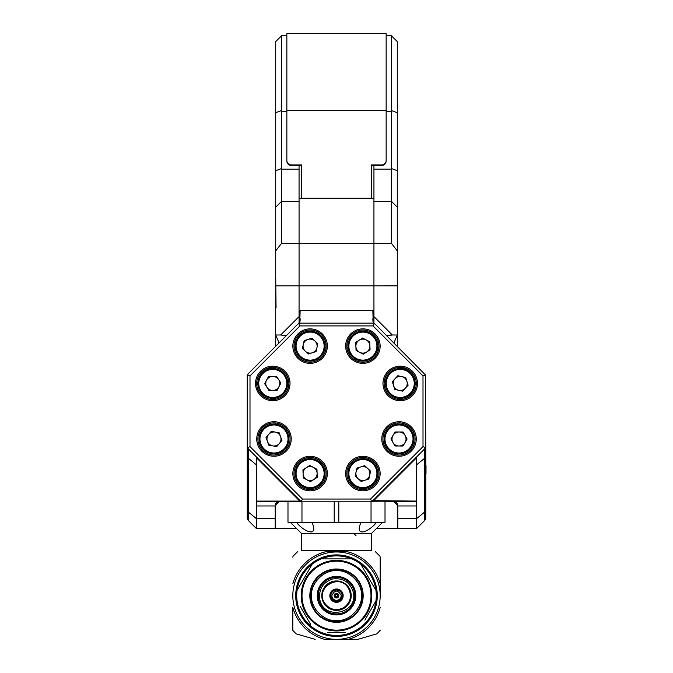 <?xml version="1.0" encoding="UTF-8"?>
<svg xmlns="http://www.w3.org/2000/svg" width="673" height="673" viewBox="0 0 673 673"><rect width="100%" height="100%" fill="white"/><g stroke="black" fill="none" stroke-linecap="round" stroke-linejoin="round"><path stroke-width="1.01" d="M373.936 198.249L299.064 198.249L299.064 323.494M373.936 165.482L373.936 323.494M299.064 310.388L373.936 310.388M423.006 446.628L425.378 447.612L424.621 448.925L372.884 500.662L424.621 448.925L416.57 456.975L416.57 457.733L416.57 456.975L372.884 500.662L371.572 501.419L370.587 499.046L423.006 446.628L423.006 375.879L425.378 374.895L425.765 446.931L424.621 448.925L425.765 446.931L425.765 518.555L424.621 520.549L416.57 528.591L416.57 501.806L302.11 501.806L300.116 500.662L299.771 501.082L256.43 457.733L256.43 501.806L302.11 501.806L300.116 500.662L256.43 456.975L256.43 457.733L256.43 456.967L248.379 448.925L247.235 446.931L247.235 375.576L248.379 373.582L297.659 324.31L299.645 323.158L299.67 310.388M373.33 310.388L373.33 323.158L375.341 324.31L425.378 374.895M386.142 160.494L386.142 161.032A4.602 4.442 180 0 1 381.541 165.482L381.541 164.935A4.602 4.442 0 0 0 386.142 160.494L386.142 33.65L286.858 33.65L286.858 160.494A4.602 4.442 0 0 0 291.459 164.935L291.459 165.482A4.602 4.442 180 0 1 286.858 161.032L286.858 160.494M381.541 164.935L371.538 164.935L371.538 198.249M301.462 198.249L301.462 164.935L291.459 164.935M301.462 165.482L291.459 165.482M381.541 165.482L371.538 165.482M299.064 165.482L299.064 201.387L281.583 201.387L281.583 35.745L275.703 41.583L275.703 112.711L281.583 110.557M275.703 503.64L275.703 528.482L296.49 528.482M275.703 346.259L275.703 112.711M373.936 243.315L281.583 243.323L281.583 201.387M279.059 342.91L275.703 334.994L280.666 334.994L299.064 316.604M286.235 335.726L280.666 334.994M281.583 243.323L275.703 250.869M275.703 170.69L281.583 168.536M275.703 207.191L281.592 201.303M397.297 503.64L397.297 528.473L376.51 528.473M397.297 112.719L391.417 110.565L391.417 35.745L397.297 41.583L397.297 334.986L392.334 334.986L373.936 316.588L392.334 334.994L373.936 316.596M397.297 346.259L397.297 334.994L393.941 342.902M386.756 335.726L392.334 334.994M391.417 110.565L391.417 243.306L397.297 250.861M397.297 170.673L391.417 168.519M397.297 207.175L391.408 201.294M276.056 307.746L275.661 272.178M424.621 448.925L424.621 520.549M372.884 500.662L370.89 501.806L372.884 500.662L416.57 501.082L416.57 501.806M373.229 501.082L416.57 457.733L416.57 501.082M416.57 528.591L397.793 528.591L397.793 505.49L394.117 501.806C396.33 502.041 397.558 503.269 397.793 505.49M397.793 367.534L397.793 368.695M397.793 398.189L397.793 399.35M397.793 422.938L397.793 424.091M397.793 453.888L397.793 455.041M294.059 347.419L295.211 347.419M302.623 347.419L303.22 347.419M324.992 347.419L326.144 347.419M346.856 347.419L348.008 347.419M377.789 347.419L378.941 347.419M275.207 505.49C275.442 503.269 276.67 502.041 278.883 501.806L275.207 505.49L275.207 528.591L256.43 528.591L248.379 520.549L247.235 518.555L247.235 446.931L248.379 448.925L248.379 520.549M275.207 367.534L275.207 368.695M275.207 398.189L275.207 399.35M275.207 422.938L275.207 424.091M275.207 432.091L275.207 432.091A7.008 7.008 0 0 0 267.391 441.362A7.008 7.008 0 0 0 279.337 443.515A7.008 7.008 0 0 0 275.223 432.091M275.207 445.888L275.207 446.325M275.207 453.888L275.207 455.041M256.43 501.806L256.43 528.591M248.379 448.925L300.116 500.662L248.379 448.925L247.622 447.612L249.994 446.628L302.413 499.046L370.587 499.046M299.771 501.082L256.43 501.082M372.85 318.716A22.991 22.991 0 0 0 373.204 322.746L372.85 310.388M300.15 310.388L299.721 323.158M299.796 322.746A22.991 22.991 0 0 0 300.15 318.716M256.741 438.989A17.246 17.246 0 0 1 273.987 421.744A17.246 17.246 0 0 1 291.232 438.989A17.246 17.246 0 0 1 273.987 456.235A17.246 17.246 0 0 1 256.741 438.989M290.08 438.989A16.093 16.093 0 0 0 273.987 422.896A16.093 16.093 0 0 0 257.894 438.989A16.093 16.093 0 0 0 273.987 455.083A16.093 16.093 0 0 0 290.08 438.989M255.53 383.442A17.246 17.246 0 0 1 272.775 366.196A17.246 17.246 0 0 1 290.021 383.442A17.246 17.246 0 0 1 272.775 400.687A17.246 17.246 0 0 1 255.53 383.442M288.868 383.442A16.093 16.093 0 0 0 272.775 367.349A16.093 16.093 0 0 0 256.682 383.442A16.093 16.093 0 0 0 272.775 399.535A16.093 16.093 0 0 0 288.868 383.442M292.856 346.115A17.246 17.246 0 0 1 310.102 328.87A17.246 17.246 0 0 1 327.347 346.115A17.246 17.246 0 0 1 310.102 363.353A17.246 17.246 0 0 1 292.856 346.115M326.195 346.115A16.093 16.093 0 0 0 310.102 330.014A16.093 16.093 0 0 0 294.008 346.115A16.093 16.093 0 0 0 310.102 362.209A16.093 16.093 0 0 0 326.195 346.115M345.653 346.115A17.246 17.246 0 0 1 362.898 328.87A17.246 17.246 0 0 1 380.144 346.115A17.246 17.246 0 0 1 362.898 363.353A17.246 17.246 0 0 1 345.653 346.115M378.992 346.115A16.093 16.093 0 0 0 362.898 330.014A16.093 16.093 0 0 0 346.805 346.115A16.093 16.093 0 0 0 362.898 362.209A16.093 16.093 0 0 0 378.992 346.115M382.979 383.442A17.246 17.246 0 0 1 400.225 366.196A17.246 17.246 0 0 1 417.47 383.442A17.246 17.246 0 0 1 400.225 400.687A17.246 17.246 0 0 1 382.979 383.442M416.318 383.442A16.093 16.093 0 0 0 400.225 367.349A16.093 16.093 0 0 0 384.132 383.442A16.093 16.093 0 0 0 400.225 399.535A16.093 16.093 0 0 0 416.318 383.442M381.768 438.989A17.246 17.246 0 0 1 399.013 421.744A17.246 17.246 0 0 1 416.259 438.989A17.246 17.246 0 0 1 399.013 456.235A17.246 17.246 0 0 1 381.768 438.989M415.106 438.989A16.093 16.093 0 0 0 399.013 422.896A16.093 16.093 0 0 0 382.92 438.989A16.093 16.093 0 0 0 399.013 455.083A16.093 16.093 0 0 0 415.106 438.989M345.653 473.565A17.246 17.246 0 0 1 362.898 456.319A17.246 17.246 0 0 1 380.144 473.565A17.246 17.246 0 0 1 362.898 490.81A17.246 17.246 0 0 1 345.653 473.565M378.992 473.565A16.093 16.093 0 0 0 362.898 457.472A16.093 16.093 0 0 0 346.805 473.565A16.093 16.093 0 0 0 362.898 489.658A16.093 16.093 0 0 0 378.992 473.565M292.856 473.565A17.246 17.246 0 0 1 310.102 456.319A17.246 17.246 0 0 1 327.347 473.565A17.246 17.246 0 0 1 310.102 490.81A17.246 17.246 0 0 1 292.856 473.565M326.195 473.565A16.093 16.093 0 0 0 310.102 457.472A16.093 16.093 0 0 0 294.008 473.565A16.093 16.093 0 0 0 310.102 489.658A16.093 16.093 0 0 0 326.195 473.565M423.006 375.879L373.052 325.917L374.028 323.545M425.765 446.931L425.378 447.612M371.572 501.419L370.89 501.806M302.11 501.806L301.428 501.419L302.413 499.046M301.428 501.419L300.116 500.662M247.622 447.612L247.235 446.931M247.622 374.895L249.994 375.879L249.994 446.628M373.052 325.917L299.948 325.917L249.994 375.879M299.948 325.917L298.972 323.545M299.645 323.158L373.355 323.158M247.235 492.737L247.235 454.645M426.001 465.64L426.001 473.691M425.765 454.645L425.765 492.737M382.483 522.5L371.563 533.42L371.563 550.203L370.983 550.783L302.017 550.783L301.437 550.203L371.563 550.203M371.563 533.42L301.437 533.42L301.437 550.203M301.437 533.42L290.517 522.5M374.39 524.528L376.207 522.601M376.501 522.273C371.538 529.348 358.415 536.659 359.205 527.96L360.728 522.273M312.272 522.273L313.795 527.96C314.577 536.642 301.504 529.399 296.499 522.273M356.042 535.725L353.746 533.42M334.203 501.806L334.203 522.5L385.015 522.273L385.015 501.806M385.015 522.273L338.797 522.5M338.797 501.806L338.797 522.273M301.967 501.806L301.967 522.273L287.985 522.273L287.985 501.806M334.203 522.5L301.967 522.5L334.203 522.273M287.985 522.273L301.967 522.5M336.5 639.35L357.868 639.35L336.5 639.35A43.686 43.686 0 0 0 380.186 595.664A43.686 43.686 0 0 0 336.5 551.978A43.686 43.686 0 0 0 292.814 595.664A43.686 43.686 0 0 0 336.5 639.35L324.697 639.35A45.251 45.251 0 0 1 292.814 607.467L292.814 630.332L296.044 633.815L315.132 639.35M336.5 555.427A40.237 40.237 0 0 1 376.737 595.664A40.237 40.237 0 0 1 336.5 635.901A40.237 40.237 0 0 1 296.263 595.664A40.237 40.237 0 0 1 336.5 555.427M380.186 595.664L380.186 557.185L380.186 595.664M292.814 630.332L292.814 607.467M292.814 583.861A45.251 45.251 0 0 1 326.254 551.591L346.746 551.591A45.251 45.251 0 0 1 380.186 583.861M380.186 630.332L376.956 633.815L357.868 639.35M297.702 551.591L293.058 556.184L292.814 557.185M375.298 551.591L379.942 556.184L380.186 557.185M371.79 595.664A35.29 35.29 0 0 0 336.5 560.373A35.29 35.29 0 0 0 301.21 595.664A35.29 35.29 0 0 0 336.5 630.954A35.29 35.29 0 0 0 371.79 595.664A35.29 35.29 0 0 1 336.5 630.954A35.29 35.29 0 0 1 301.21 595.664M362.596 595.664A26.096 26.096 0 0 0 336.5 569.568A26.096 26.096 0 0 0 310.404 595.664A26.096 26.096 0 0 0 336.5 621.759A26.096 26.096 0 0 0 362.596 595.664A26.096 26.096 0 0 1 336.5 621.759A26.096 26.096 0 0 1 310.404 595.664M361.451 595.664C362.52 583.281 348.934 569.669 336.542 570.712C324.024 569.686 310.539 583.197 311.557 595.664C310.48 608.056 324.1 621.684 336.5 620.607C348.951 621.625 362.453 608.182 361.451 595.664M364.859 620.119L375.921 600.955A39.774 39.774 0 0 0 375.921 590.372L360.795 564.167A39.774 39.774 0 0 1 375.921 590.372L371.858 583.34M327.793 632.452L345.207 632.452M332.975 632.452L329.492 632.452M300.284 606.508L310.69 624.536M305.534 615.602L302.009 609.494M299.435 586.284L297.079 590.372A39.774 39.774 0 0 1 312.205 564.167L297.079 590.372A39.774 39.774 0 0 0 360.795 627.16A39.774 39.774 0 0 0 375.921 600.955M317.244 595.664A19.256 19.256 0 0 1 336.5 576.408A19.256 19.256 0 0 1 355.756 595.664A19.256 19.256 0 0 1 336.5 614.92A19.256 19.256 0 0 1 317.244 595.664M317.706 595.664A18.794 18.794 0 0 1 336.5 576.87A18.794 18.794 0 0 1 355.294 595.664A18.794 18.794 0 0 1 336.5 614.457A18.794 18.794 0 0 1 317.706 595.664M321.374 558.876A39.774 39.774 0 0 1 351.626 558.876L321.374 558.876A39.774 39.774 0 0 0 312.205 564.167L308.991 569.728M349.194 558.876L351.626 558.876A39.774 39.774 0 0 1 360.795 564.167L364.009 569.728M369.241 578.797L370.991 581.834M302.152 587.563L302.488 586.233M306.408 574.212L308.141 571.209M325.85 558.876L345.03 558.876M332.723 578.965C343.037 577.754 349.859 582.061 353.199 591.887C358.987 613.212 323.755 621.179 319.801 599.441C318.59 589.136 322.897 582.305 332.723 578.965M339.747 610.016A14.713 14.713 0 0 1 322.148 598.911A14.713 14.713 0 0 1 333.253 581.312A14.713 14.713 0 0 1 350.852 592.417A14.713 14.713 0 0 1 339.747 610.016M354.671 591.55A18.634 18.634 0 0 1 340.614 613.835A18.634 18.634 0 0 1 318.329 599.778A18.634 18.634 0 0 1 332.386 577.493A18.634 18.634 0 0 1 354.671 591.55M348.85 588.093A14.486 14.486 0 0 0 328.929 583.314A14.486 14.486 0 0 0 324.15 603.235A14.486 14.486 0 0 0 344.071 608.013A14.486 14.486 0 0 0 348.85 588.093M348.454 588.328C339.705 572.521 314.409 587.958 324.546 603C329.72 609.746 336.155 611.286 343.836 607.618C350.583 602.453 352.13 596.026 348.454 588.328M333.253 590.372A6.208 6.208 0 0 0 331.209 598.911A6.208 6.208 0 0 0 339.747 600.955A6.208 6.208 0 0 0 341.791 592.417A6.208 6.208 0 0 0 333.253 590.372M330.813 599.147A6.671 6.671 0 0 1 333.017 589.977A6.671 6.671 0 0 1 342.187 592.181A6.671 6.671 0 0 1 339.983 601.351A6.671 6.671 0 0 1 330.813 599.147M330.477 595.824A6.023 6.023 0 0 1 336.34 589.641A6.023 6.023 0 0 1 342.523 595.504A6.023 6.023 0 0 1 336.66 601.687A6.023 6.023 0 0 1 330.477 595.824M334.397 596.253A2.187 2.187 -91.5 0 1 335.911 593.561A2.187 2.187 88.5 0 0 334.397 596.253A2.187 2.187 88.5 0 0 337.089 597.767A2.187 2.187 -91.5 0 1 334.397 596.253M335.911 593.561A2.187 2.187 -91.5 0 1 338.603 595.075A2.187 2.187 -91.5 0 1 337.089 597.767M335.263 596.009L336.155 594.427C337.854 594.839 338.082 595.664 336.845 596.901L335.263 596.009M341.194 595.512C337.871 589.565 334.742 589.666 331.806 595.815C332.193 598.642 333.808 600.156 336.651 600.358C339.47 599.971 340.984 598.356 341.194 595.512M336.576 597.961A2.297 2.297 -91.5 0 1 334.203 595.74A2.297 2.297 -91.5 0 1 336.424 593.367A2.297 2.297 -91.5 0 1 338.797 595.588A2.297 2.297 -91.5 0 1 336.576 597.961M306.358 467.642A7.008 7.008 0 0 0 306.846 479.773A7.008 7.008 0 0 0 317.101 473.287A7.008 7.008 0 0 0 306.358 467.642M325.034 472.959A14.949 14.949 0 0 1 310.707 488.497A14.949 14.949 0 0 1 295.169 474.171A14.949 14.949 0 0 1 309.504 458.633A14.949 14.949 0 0 1 325.034 472.959A14.949 14.949 0 0 0 309.504 458.633A14.949 14.949 0 0 0 295.169 474.171M302.943 469.804L309.773 465.48L316.941 469.241L317.269 477.325L310.43 481.649L303.262 477.889L302.943 469.804M356.059 472.025A7.008 7.008 0 0 0 364.985 480.253A7.008 7.008 0 0 0 367.651 468.416A7.008 7.008 0 0 0 356.059 472.025M373.027 462.578A14.949 14.949 0 0 1 373.885 483.702A14.949 14.949 0 0 1 352.761 484.552A14.949 14.949 0 0 1 351.912 463.436A14.949 14.949 0 0 1 373.027 462.578M355.176 475.971L361.123 481.456L368.846 479.05L370.621 471.159L364.673 465.674L356.951 468.08L355.176 475.971M392.931 442.472A7.008 7.008 0 0 0 405.07 442.514A7.008 7.008 0 0 0 399.039 431.982A7.008 7.008 0 0 0 392.931 442.472M399.064 424.04A14.949 14.949 0 0 1 413.962 439.04A14.949 14.949 0 0 1 398.963 453.939A14.949 14.949 0 0 1 384.073 438.939A14.949 14.949 0 0 1 399.064 424.04M394.95 445.98L403.034 446.014L407.106 439.015L403.085 431.999L394.992 431.973L390.92 438.964L394.95 445.98M398.685 390.281A7.008 7.008 0 0 0 406.913 381.355A7.008 7.008 0 0 0 395.076 378.689A7.008 7.008 0 0 0 398.685 390.281M389.238 373.305A14.949 14.949 0 0 1 410.362 372.455A14.949 14.949 0 0 1 411.211 393.579A14.949 14.949 0 0 1 390.096 394.428A14.949 14.949 0 0 1 389.238 373.305M402.631 391.164L408.124 385.217L405.71 377.494L397.819 375.719L392.334 381.667L394.74 389.389L402.631 391.164M366.642 352.029A7.008 7.008 0 0 0 366.154 339.907A7.008 7.008 0 0 0 355.899 346.393A7.008 7.008 0 0 0 366.642 352.029M347.966 346.713A14.949 14.949 0 0 1 362.293 331.175A14.949 14.949 0 0 1 377.831 345.51A14.949 14.949 0 0 0 362.293 331.175A14.949 14.949 0 0 0 347.966 346.713A14.949 14.949 0 0 0 363.496 361.048A14.949 14.949 0 0 0 377.831 345.51M370.057 349.867L363.227 354.2L356.059 350.44L355.731 342.355L362.57 338.031L369.738 341.783L370.057 349.867M316.941 347.655A7.008 7.008 0 0 0 308.015 339.419A7.008 7.008 0 0 0 305.349 351.264A7.008 7.008 0 0 0 316.941 347.655M299.973 357.094A14.949 14.949 0 0 1 299.115 335.978A14.949 14.949 0 0 1 320.239 335.129A14.949 14.949 0 0 1 321.088 356.244A14.949 14.949 0 0 1 299.973 357.094M304.154 340.622L302.379 348.521L308.327 354.006L316.049 351.6L317.824 343.701L311.877 338.216L304.154 340.622M278.698 379.698A7.008 7.008 0 0 0 266.567 380.186A7.008 7.008 0 0 0 273.053 390.441A7.008 7.008 0 0 0 278.698 379.698M273.373 398.374A14.949 14.949 0 0 1 257.843 384.047A14.949 14.949 0 0 1 272.17 368.51A14.949 14.949 0 0 1 287.708 382.836A14.949 14.949 0 0 1 273.373 398.374A14.949 14.949 0 0 0 287.708 382.836A14.949 14.949 0 0 0 272.17 368.51M276.536 376.274L268.451 376.602L264.691 383.77L269.015 390.609L277.099 390.281L280.86 383.114L276.536 376.274M285.402 448.63A14.949 14.949 0 0 1 264.338 450.405A14.949 14.949 0 0 1 262.571 429.349A14.949 14.949 0 0 1 283.627 427.574A14.949 14.949 0 0 1 285.402 448.63A14.949 14.949 0 0 0 283.627 427.574A14.949 14.949 0 0 0 262.571 429.349M268.763 445.173L276.729 446.603L281.945 440.42L279.202 432.806L271.244 431.376L266.02 437.559L268.763 445.173M275.703 285.899L397.297 285.882M299.67 313.854L300.15 313.854M373.33 313.854L372.85 313.854M386.142 110.658L286.858 110.658M286.858 111.205L281.583 111.205M299.064 169.184L281.592 169.184M390.096 334.994L397.297 334.994M391.417 111.213L386.142 111.213M391.408 169.167L373.936 169.167M391.417 201.37L373.936 201.37M391.417 243.306L373.936 243.306M414.568 434.867L413.382 434.867M259.618 434.867L258.432 434.867M425.765 456.647L424.621 458.279L416.57 464.875M425.765 510.445L424.621 512.077L416.57 518.664L397.793 518.664M372.834 500.99L372.009 501.806M394.117 368.552L394.117 369.805M394.117 386.866L394.117 387.37M394.117 397.078L394.117 398.332M394.117 423.662L394.117 424.873M394.117 453.106L394.117 454.317M278.883 368.552L278.883 369.805M278.883 397.078L278.883 398.332M278.883 423.662L278.883 424.873M278.883 453.106L278.883 454.317M266.155 368.77L269.915 368.77M275.207 518.664L256.43 518.664L248.379 512.077L247.235 510.445M275.207 505.97L256.43 505.97M256.43 464.875L248.379 458.279L247.235 456.647M300.991 501.806L300.166 500.99M378.949 344.955L377.797 344.955M348 344.955L346.847 344.955M326.153 344.955L325 344.955M317.547 344.955L317.017 344.955M295.203 344.955L294.051 344.955M403.085 368.77L406.845 368.77M416.57 505.97L397.793 505.97M371.033 522.5L371.033 501.806M336.5 636.439A40.775 40.775 0 0 0 377.275 595.664A40.775 40.775 0 0 0 336.5 554.889A40.775 40.775 0 0 0 295.725 595.664A40.775 40.775 0 0 0 336.5 636.439M348.303 639.35A45.251 45.251 0 0 0 380.186 607.467M370.991 595.664A34.491 34.491 0 0 0 336.5 561.173A34.491 34.491 0 0 0 302.009 595.664A34.491 34.491 0 0 0 336.5 630.155A34.491 34.491 0 0 0 370.991 595.664M363.168 595.664A26.668 26.668 0 0 1 336.5 622.332A26.668 26.668 0 0 1 309.832 595.664A26.668 26.668 0 0 1 336.5 568.996A26.668 26.668 0 0 1 363.168 595.664M318.708 599.685A18.247 18.247 0 0 1 332.479 577.871A18.247 18.247 0 0 1 354.292 591.643A18.247 18.247 0 0 1 340.521 613.456A18.247 18.247 0 0 1 318.708 599.685M335.978 593.805A1.935 1.935 -91.5 0 1 338.359 595.142A1.935 1.935 -91.5 0 1 337.022 597.523A1.935 1.935 -91.5 0 1 334.641 596.185A1.935 1.935 -91.5 0 1 335.978 593.805M330.897 595.849A5.603 5.603 -91.5 0 1 336.315 590.061A5.603 5.603 -91.5 0 1 342.103 595.487A5.603 5.603 -91.5 0 1 336.685 601.267A5.603 5.603 -91.5 0 1 330.897 595.849M296.086 474.129A14.024 14.024 0 0 0 310.665 487.58A14.024 14.024 0 0 0 324.117 473.001A14.024 14.024 0 0 0 309.538 459.55A14.024 14.024 0 0 0 296.086 474.129M353.384 483.879A14.024 14.024 0 0 0 373.204 483.071A14.024 14.024 0 0 0 372.405 463.26A14.024 14.024 0 0 0 352.585 464.059A14.024 14.024 0 0 0 353.384 483.879M398.971 453.013A14.024 14.024 0 0 0 413.037 439.04A14.024 14.024 0 0 0 399.064 424.966A14.024 14.024 0 0 0 384.99 438.947A14.024 14.024 0 0 0 398.971 453.013M410.538 392.948A14.024 14.024 0 0 0 409.739 373.136A14.024 14.024 0 0 0 389.919 373.936A14.024 14.024 0 0 0 390.719 393.747A14.024 14.024 0 0 0 410.538 392.948M376.914 345.543A14.024 14.024 0 0 0 362.335 332.1A14.024 14.024 0 0 0 348.883 346.679A14.024 14.024 0 0 0 363.462 360.122A14.024 14.024 0 0 0 376.914 345.543M319.616 335.802A14.024 14.024 0 0 0 299.796 336.601A14.024 14.024 0 0 0 300.595 356.421A14.024 14.024 0 0 0 320.415 355.622A14.024 14.024 0 0 0 319.616 335.802M272.212 369.427A14.024 14.024 0 0 0 258.76 384.005A14.024 14.024 0 0 0 273.339 397.457A14.024 14.024 0 0 0 286.791 382.878A14.024 14.024 0 0 0 272.212 369.427M263.269 429.938A14.024 14.024 0 0 0 264.935 449.707A14.024 14.024 0 0 0 284.696 448.041A14.024 14.024 0 0 0 283.039 428.272A14.024 14.024 0 0 0 263.269 429.938M286.858 35.745L281.583 35.745M391.417 35.745L386.142 35.745M373.33 322.981L373.936 322.981M299.67 322.981L299.064 322.981"/></g></svg>
